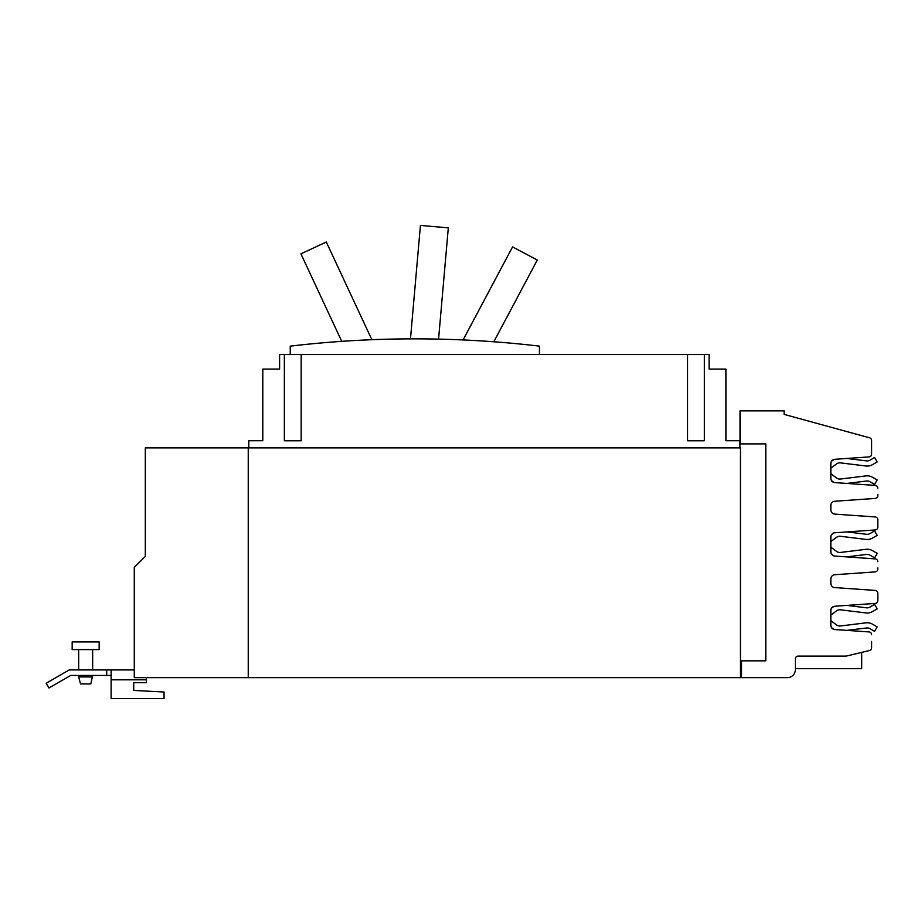 <?xml version="1.0" encoding="UTF-8"?>
<svg xmlns="http://www.w3.org/2000/svg" width="924" height="924" viewBox="0 0 924 924"><rect width="100%" height="100%" fill="white"/><g stroke="black" fill="none" stroke-linecap="round" stroke-linejoin="round"><path stroke-width="1.39" d="M341.73 341.349L300.924 253.846L326.299 242.007L371.864 339.709M463.086 339.94L512.566 246.893L537.283 260.037L493.82 341.764M410.487 338.854L420.42 225.41L448.313 227.858L438.577 339.108M290.24 354.527L290.24 346.13A1069.9 1069.9 0 0 1 539.431 346.13L539.431 354.527M72.164 641.926L99.157 641.926L99.157 649.595L72.164 649.595L72.164 641.926M92.666 676.922L78.667 676.922L80.538 683.922L90.783 683.922L92.666 675.432M687.548 354.527L704.354 354.527L704.354 440.771L687.548 440.771L687.548 354.527L301.166 354.527L301.166 440.771L284.361 440.771L284.361 354.527L301.166 354.527M133.726 690.424L133.726 682.709L133.726 690.424L164.045 692.018L164.045 698.59L111.123 698.59L111.123 669.923L69.242 669.923L46.2 683.229L48.96 687.999L70.721 675.432L111.123 675.432M833.552 606.675A10.499 10.499 0 0 1 833.968 606.387A4.204 4.204 0 0 0 831.496 608.2L833.552 606.675L831.496 608.2M846.858 605.405L866.573 607.819A5.348 5.348 0 0 0 869.9 607.149L874.612 604.423L877.188 608.893L872.475 611.607A10.499 10.499 0 0 1 865.95 612.935L840.447 609.805A5.348 5.348 0 0 0 836.613 610.822L830.838 615.084M833.968 629.406A10.499 10.499 0 0 1 833.552 629.105L831.496 627.581A4.204 4.204 0 0 0 833.968 629.406M830.838 620.697L836.613 624.971A5.348 5.348 0 0 0 840.447 625.975L865.95 622.845A10.499 10.499 0 0 1 872.475 624.174L877.188 626.888L874.612 631.358L869.9 628.632A5.348 5.348 0 0 0 866.573 627.962L846.858 630.376L869.022 631.924L834.753 629.533A4.204 4.204 0 0 1 830.838 625.34L830.838 610.441A4.204 4.204 0 0 1 834.753 606.248L875.19 603.43A2.795 2.795 0 0 0 877.8 600.635L877.8 593.208A2.795 2.795 0 0 0 875.19 590.413L834.753 587.583A4.204 4.204 0 0 1 830.838 583.391L830.838 578.921A4.204 4.204 0 0 1 834.753 574.728L875.19 571.898A2.795 2.795 0 0 0 877.8 569.103L877.8 567.879M866.573 607.819A5.348 5.348 0 0 0 869.9 607.149M877.188 608.893L872.475 611.607M840.447 609.805A5.348 5.348 0 0 0 836.613 610.822M833.552 533.148A10.499 10.499 0 0 1 833.829 532.952A4.204 4.204 0 0 0 831.565 534.615L833.552 533.148L831.565 534.615M847.146 531.912L866.573 534.303A5.348 5.348 0 0 0 869.9 533.622L874.612 530.907L877.188 535.366L872.475 538.08A10.499 10.499 0 0 1 865.95 539.408L840.447 536.278A5.348 5.348 0 0 0 836.613 537.294L830.838 541.556M834.106 555.959A10.499 10.499 0 0 1 833.552 555.578L831.427 554.007A4.204 4.204 0 0 0 834.106 555.959M830.838 547.17L836.613 551.443A5.348 5.348 0 0 0 840.447 552.448L865.95 549.318A10.499 10.499 0 0 1 872.475 550.646L877.188 553.361L874.612 557.83L869.9 555.105A5.348 5.348 0 0 0 866.573 554.435L846.569 556.883L875.19 558.881L834.753 556.063A4.204 4.204 0 0 1 830.838 551.871L830.838 536.971A4.204 4.204 0 0 1 834.753 532.778L875.19 529.96A2.795 2.795 0 0 0 877.8 527.165L877.8 519.738A2.795 2.795 0 0 0 875.19 516.943L834.753 514.114A4.204 4.204 0 0 1 830.838 509.921L830.838 505.451A4.204 4.204 0 0 1 834.753 501.258L875.19 498.429A2.795 2.795 0 0 0 877.8 495.634L877.8 494.467M877.188 535.366L872.475 538.08M840.447 536.278A5.348 5.348 0 0 0 836.613 537.294M833.552 459.736A10.499 10.499 0 0 1 833.968 459.436A4.204 4.204 0 0 0 831.496 461.261L833.552 459.736L831.496 461.261M846.858 458.466L866.573 460.88A5.348 5.348 0 0 0 869.9 460.21L874.612 457.484L877.188 461.954L872.475 464.668A10.499 10.499 0 0 1 865.95 465.996L840.447 462.866A5.348 5.348 0 0 0 836.613 463.871L830.838 468.145M833.968 482.455A10.499 10.499 0 0 1 833.552 482.166L831.496 480.642A4.204 4.204 0 0 0 833.968 482.455M830.838 473.758L836.613 478.02A5.348 5.348 0 0 0 840.447 479.036L865.95 475.906A10.499 10.499 0 0 1 872.475 477.234L877.188 479.949L874.612 484.419L869.9 481.693A5.348 5.348 0 0 0 866.573 481.011L846.858 483.437L875.19 485.412L834.753 482.594A4.204 4.204 0 0 1 830.838 478.401L830.838 463.502A4.204 4.204 0 0 1 834.753 459.309L869.022 456.918A2.795 2.795 0 0 0 871.632 454.123L871.632 440.505A2.795 2.795 0 0 0 869.565 437.814L784.13 414.391L784.13 410.88L740.032 410.88L740.032 443.89L765.8 443.89L765.8 660.845L741.522 660.845L741.522 677.639L134.28 677.639L134.28 567.405L145.311 556.387L145.311 471.529M866.573 460.88A5.348 5.348 0 0 0 869.9 460.21M877.188 461.954L872.475 464.668M840.447 462.866A5.348 5.348 0 0 0 836.613 463.871M284.361 354.527L279.602 354.527L279.602 369.092L262.797 369.092L262.797 440.736L248.799 440.736L248.799 447.874M739.905 447.874L739.905 440.736L725.906 440.736L725.906 369.092L709.112 369.092L709.112 354.527L704.354 354.527M106.722 669.923L106.722 675.432M133.726 682.709L146.408 682.709L146.408 677.639M111.123 669.923L134.28 669.923M740.471 677.639L740.471 447.874L145.311 447.874L145.311 556.387M248.244 677.639L248.244 447.874M877.8 594.375L877.8 600.635M741.522 677.639L787.398 677.639A7.946 7.946 0 0 0 795.345 669.692L795.345 658.916A2.795 2.795 0 0 1 798.151 656.109L845.46 656.109A6.156 6.156 0 0 0 846.892 655.948L869.484 650.519A2.795 2.795 0 0 0 871.632 647.793L871.632 641.406M877.8 520.847L877.8 527.165M871.632 447.435L871.632 454.123M877.8 488.207A2.795 2.795 0 0 0 875.19 485.412M877.8 561.677A2.795 2.795 0 0 0 875.19 558.881M871.632 634.719A2.795 2.795 0 0 0 869.022 631.924M861.711 652.39L861.711 668.676L795.345 668.676M111.123 679.81L146.408 679.81M78.667 676.922L78.667 675.432M78.667 669.923L78.667 649.595M92.666 669.923L92.666 649.595"/></g></svg>
